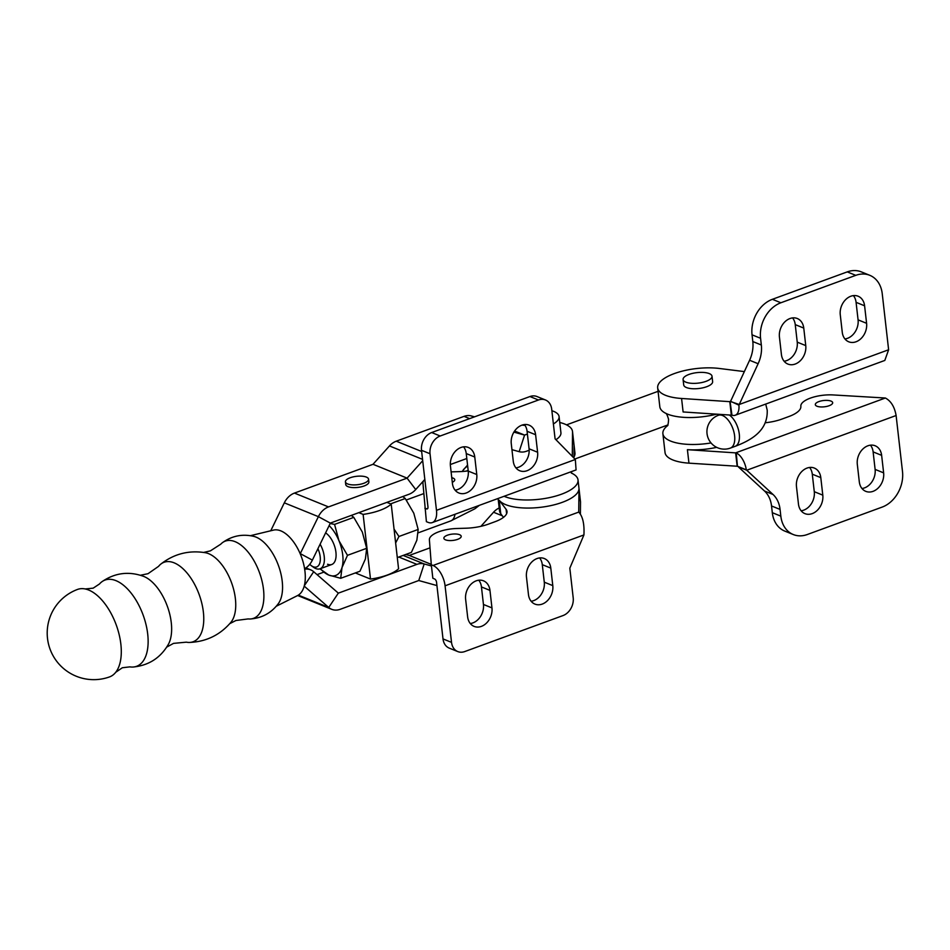 <?xml version="1.0" encoding="UTF-8"?>
<svg xmlns="http://www.w3.org/2000/svg" width="950" height="950" viewBox="0 0 950 950"><rect width="100%" height="100%" fill="white"/><g stroke="black" fill="none" stroke-linecap="round" stroke-linejoin="round"><path stroke-width="1.43" d="M166.737 647.092L173.541 643.376L186.319 642.164A42.311 21.874 -110.1 0 0 189.335 642.449C206.174 641.773 220.044 635.039 230.957 622.262A38.712 20.009 -110.1 0 0 232.406 585.212A38.712 20.009 -110.1 0 0 208.644 553.672A38.712 20.009 -110.1 0 0 205.485 552.734C188.896 550.014 173.957 553.838 160.681 564.205A42.311 21.874 -110.1 0 0 158.555 566.366L148.022 573.693L140.422 575.249M229.769 623.651L235.944 620.492L248.14 618.925A41.111 21.256 -110.1 0 0 250.289 618.984A41.111 21.256 -110.1 0 0 262.663 584.048A41.111 21.256 -110.1 0 0 235.101 541.666A41.111 21.256 -110.1 0 0 222.359 542.735A41.111 21.256 -110.1 0 0 220.756 544.184L210.425 550.857L203.68 552.425M189.335 642.449A42.311 21.874 -110.1 0 0 202.576 606.848A42.311 21.874 -110.1 0 0 174.135 562.839A42.311 21.874 -110.1 0 0 160.681 564.205M115.734 672.279L122.336 667.755L129.853 666.876A45.921 23.738 -110.1 0 0 133.143 667.031C148.841 665.451 160.621 657.828 168.471 644.159A39.71 20.52 -110.1 0 0 167.354 606.302A39.71 20.52 -110.1 0 0 143.842 576.448A39.71 20.52 -110.1 0 0 143.64 576.377C128.82 571.009 114.903 572.803 101.899 581.744A45.921 23.738 -110.1 0 0 99.489 583.977L93.171 588.157L85.215 588.964A46.574 24.083 -110.1 0 0 77.496 589.439A46.574 46.574 0 0 0 47.5 638.352A46.574 46.574 0 0 0 109.535 676.911A46.574 24.083 -110.1 0 0 115.734 672.279A46.574 24.083 -110.1 0 0 120.864 644.207A46.574 24.083 -110.1 0 0 88.683 590.033A46.574 24.083 -110.1 0 0 85.215 588.964M133.143 667.031A45.921 23.738 -110.1 0 0 146.727 627.831A45.921 23.738 -110.1 0 0 115.983 580.664A45.921 23.738 -110.1 0 0 101.899 581.744M222.359 542.735C231.883 535.847 242.357 533.722 253.804 536.37A37.917 19.594 69.9 0 1 256.013 537.094A37.917 19.594 69.9 0 1 279.051 567.245A37.917 19.594 69.9 0 1 278.409 603.547C271.379 612.94 262.01 618.094 250.289 618.984M276.284 606.242L297.516 595.591A34.936 18.062 -110.1 0 0 303.442 563.291A34.936 18.062 -110.1 0 0 280.832 530.872A34.936 18.062 -110.1 0 0 273.529 530.1L250.432 535.681M431.442 565.974L424.187 563.956A17.527 13.585 112.1 0 0 416.907 564.371L338.354 593.144L313.69 571.71A17.527 13.585 112.1 0 0 310.674 569.857A17.527 13.585 112.1 0 0 304.665 569.228M436.929 585.568L418.748 580.533L340.195 609.306A17.527 13.585 -67.9 0 1 331.752 609.33A17.527 13.585 -67.9 0 1 328.736 607.466L304.202 586.114M338.319 593.144L328.736 607.466L298.324 595.128M317.051 574.631L323.487 572.268M405.733 554.479L409.248 555.453L430.006 547.853M480.926 526.324L493.537 512.24A17.527 13.585 -67.9 0 1 499.178 507.977M422.702 460.714L407.075 478.135L328.522 506.908A17.527 13.585 112.1 0 0 318.392 516.658L300.2 553.779M424.543 479.702A23.287 8.455 173.5 0 1 424.828 479.418L415.72 489.547A17.527 13.585 -67.9 0 1 408.916 494.297L330.363 523.082L312.372 560.12A17.527 13.585 -67.9 0 1 304.594 568.765M368.564 479.192L368.873 481.887A11.649 4.228 173.5 0 1 361.119 486.851A11.649 4.228 173.5 0 1 347.949 486.637A11.649 4.228 173.5 0 1 345.741 484.524L345.432 481.828A11.649 4.228 -6.5 0 0 351.963 484.844A11.649 4.228 -6.5 0 0 363.814 483.277A11.649 4.228 -6.5 0 0 368.564 479.192A11.649 4.228 -6.5 0 0 362.033 476.188A11.649 4.228 -6.5 0 0 350.182 477.755A11.649 4.228 -6.5 0 0 345.432 481.828M270.75 530.765L284.311 502.835A17.527 13.585 -67.9 0 1 294.441 493.086L372.994 464.312L389.464 445.942A17.527 13.585 -67.9 0 1 396.257 441.192L464.051 416.361A17.527 13.585 -67.9 0 1 471.343 415.946L474.549 416.836M466.806 458.506L450.336 464.538M527.404 434.055L524.578 435.088L513.891 432.119M529.174 450.253L526.442 451.25A17.527 13.585 -67.9 0 1 519.151 451.666L511.955 449.659M525.006 425.374A14.559 5.284 173.5 0 1 522.072 425.101M551.879 410.721A29.106 10.569 173.5 0 1 553.565 411.326A29.106 10.569 173.5 0 1 559.087 416.599A29.106 10.569 173.5 0 1 553.387 423.949M559.087 416.599L560.928 432.761A29.106 10.569 173.5 0 1 555.928 439.684M407.099 478.123L373.017 464.289L407.075 478.135L415.72 489.547M573.942 457.069A40.755 14.808 -6.5 0 0 574.952 453.008L572.494 431.442A40.755 14.808 173.5 0 1 572.529 432.119L572.292 455.501L571.663 455.739M451.772 477.707A8.728 3.171 173.5 0 1 453.114 478.111A8.728 3.171 173.5 0 1 454.765 479.702A8.728 3.171 173.5 0 1 452.295 482.303M459.562 534.707A8.728 3.171 173.5 0 1 461.213 536.287A8.728 3.171 173.5 0 1 455.406 540.004A8.728 3.171 173.5 0 1 445.526 539.849A8.728 3.171 173.5 0 1 443.864 538.258A8.728 3.171 173.5 0 1 449.683 534.541A8.728 3.171 173.5 0 1 459.562 534.707M559.752 422.477A40.755 14.808 173.5 0 1 564.763 424.056A40.755 14.808 173.5 0 1 572.494 431.442M504.094 496.28A40.755 14.808 -6.5 0 0 571.52 489.321A40.755 14.808 -6.5 0 0 578.028 479.952L580.474 501.505A40.755 14.808 173.5 0 1 580.509 502.182L580.391 514.283M578.028 479.952A40.755 14.808 -6.5 0 0 572.09 473.385M499.225 500.258A40.755 14.808 -6.5 0 0 531.941 507.989A40.755 14.808 -6.5 0 0 572.434 497.408A40.755 14.808 -6.5 0 0 578.977 488.704L578.74 512.097C582.754 516.384 584.487 523.996 583.929 534.933L569.822 568.159L573.194 597.799A14.559 11.281 -67.9 0 1 563.029 615.564L464.764 651.557A14.559 11.281 -67.9 0 1 457.758 651.569A14.559 11.281 -67.9 0 1 451.523 642.366L445.075 585.794A17.468 9.025 -110.1 0 0 433.01 565.476L431.312 564.787L429.388 539.802A23.287 8.455 173.5 0 1 456.796 528.497L466.011 528.212A29.106 10.569 -6.5 0 0 488.371 524.151L495.116 521.681A29.106 10.569 -6.5 0 0 507.003 511.468A29.106 10.569 -6.5 0 0 506.101 509.331L499.225 500.258L500.757 513.736A40.755 14.808 173.5 0 1 499.498 510.732L498.097 498.477M528.461 594.534L526.466 577.018A15.141 11.733 -67.9 0 1 531.608 562.186A15.141 11.733 -67.9 0 1 544.326 558.541A15.141 11.733 -67.9 0 1 550.798 568.112L552.793 585.628A15.141 11.733 -67.9 0 1 547.651 600.459A15.141 11.733 -67.9 0 1 534.945 604.105A15.141 11.733 -67.9 0 1 528.461 594.534M467.626 616.823L465.631 599.308A15.141 11.733 -67.9 0 1 470.772 584.476A15.141 11.733 -67.9 0 1 483.491 580.818A15.141 11.733 -67.9 0 1 489.963 590.389L491.957 607.905A15.141 11.733 -67.9 0 1 486.816 622.749A15.141 11.733 -67.9 0 1 474.109 626.394A15.141 11.733 -67.9 0 1 467.626 616.823M457.758 651.569L449.231 648.114A14.559 11.281 -67.9 0 1 443.009 638.911L436.561 582.338A2.909 1.508 -110.1 0 0 434.542 578.954L432.844 578.253L431.312 564.787M478.776 580.212A15.141 11.733 -67.9 0 1 481.448 586.934L483.443 604.449A15.141 11.733 -67.9 0 1 470.298 623.544M539.612 557.935A15.141 11.733 -67.9 0 1 542.284 564.656L544.279 582.172A15.141 11.733 -67.9 0 1 531.133 601.255M503.488 517.346L500.757 513.736M511.266 443.65L513.261 461.166A15.141 11.733 112.1 0 0 519.745 470.737A15.141 11.733 112.1 0 0 532.463 467.091A15.141 11.733 112.1 0 0 537.605 452.247L535.61 434.732A15.141 11.733 112.1 0 0 529.126 425.161A15.141 11.733 112.1 0 0 516.408 428.818A15.141 11.733 112.1 0 0 511.266 443.65M450.431 465.939L452.426 483.455A15.141 11.733 112.1 0 0 458.909 493.014A15.141 11.733 112.1 0 0 471.628 489.369A15.141 11.733 112.1 0 0 476.769 474.537L474.774 457.021A15.141 11.733 112.1 0 0 468.291 447.45A15.141 11.733 112.1 0 0 455.572 451.096A15.141 11.733 112.1 0 0 450.431 465.939M432.262 522.595L576.068 469.918L575.332 459.479L555.085 438.829L551.701 409.189A14.559 11.281 112.1 0 0 545.478 399.986A14.559 11.281 112.1 0 0 538.472 399.997L440.194 436.003A14.559 11.281 112.1 0 0 430.029 453.756L436.478 510.34A17.468 9.025 69.9 0 1 432.262 522.595A17.468 9.025 69.9 0 1 428.094 522.357L426.396 521.669L422.94 483.206A23.287 8.455 173.5 0 1 424.104 480.189M545.478 399.986L536.952 396.53A14.559 11.281 112.1 0 0 529.946 396.542L431.68 432.535A14.559 11.281 112.1 0 0 421.515 450.3L427.963 506.884A2.909 1.508 69.9 0 1 427.251 508.927A2.909 1.508 69.9 0 1 426.562 508.879L424.864 508.191M455.098 490.164A15.141 11.733 112.1 0 0 468.243 471.081L466.248 453.566A15.141 11.733 112.1 0 0 463.576 446.844M515.933 467.887A15.141 11.733 112.1 0 0 529.079 448.792L527.084 431.276A15.141 11.733 112.1 0 0 524.412 424.555M451.108 471.877L459.562 471.628A29.106 10.569 -6.5 0 0 468.219 470.879M572.529 432.119L574.061 445.586L573.942 458.054M572.399 456.499L572.292 455.501M331.764 564.502A17.468 9.025 69.9 0 1 327.667 564.253M325.601 532.879A17.468 9.025 69.9 0 1 335.588 550.05A17.468 9.025 69.9 0 1 331.704 564.526A17.468 9.025 69.9 0 1 327.548 564.288M391.21 504.117L398.572 568.789A34.936 12.694 173.5 0 1 387.279 575.047A34.936 12.694 173.5 0 1 370.5 579.072L363.126 514.401A34.936 12.694 -6.5 0 0 379.905 510.364A34.936 12.694 -6.5 0 0 391.21 504.117L386.899 502.372M319.948 568.836L328.771 575.071A29.106 15.046 69.9 0 1 320.411 568.67M340.706 578.301L342 567.577A29.106 15.046 69.9 0 1 328.771 575.071L340.706 578.301L359.919 571.259L365.394 559.016L366.688 548.304L362.33 532.059L353.78 517.358L351.31 515.399M347.474 555.334L338.924 540.633A29.106 15.046 69.9 0 1 342 567.577L347.474 555.334L366.688 548.304M329.116 525.611A29.106 15.046 69.9 0 1 338.924 540.633L334.566 524.4L353.78 517.358M334.566 524.4L330.149 523.486M397.302 557.567L411.397 552.401L416.872 540.158L418.166 529.447L413.796 513.214L405.258 498.501L402.788 496.553M395.639 542.972L398.952 536.489L418.166 529.447M390.604 503.868L405.258 498.501M398.952 536.489L394.048 529.079M358.827 512.656L363.126 514.401M370.5 579.072L355.348 572.933M711.028 442.938A40.755 14.808 173.5 0 1 687.064 444.315A40.755 14.808 173.5 0 1 662.886 433.687A40.755 14.808 173.5 0 1 667.185 425.944M831.012 401.09A8.728 3.171 173.5 0 1 832.675 402.669A8.728 3.171 173.5 0 1 826.856 406.386A8.728 3.171 173.5 0 1 816.976 406.232A8.728 3.171 173.5 0 1 815.314 404.652A8.728 3.171 173.5 0 1 821.133 400.936A8.728 3.171 173.5 0 1 831.012 401.09M683.383 411.968A40.755 14.808 173.5 0 1 683.109 411.956L681.578 398.478A40.755 14.808 173.5 0 1 665.404 395.259A40.755 14.808 173.5 0 1 657.673 387.873A40.755 14.808 173.5 0 1 677.576 372.471A40.755 14.808 173.5 0 1 719.221 368.457L743.957 371.545A29.106 10.569 -6.5 0 0 744.349 371.593M683.086 379.525L683.703 384.904A14.559 5.284 -6.5 0 0 686.458 387.553A14.559 5.284 -6.5 0 0 702.929 387.814A14.559 5.284 -6.5 0 0 712.631 381.615L712.013 376.224A14.559 5.284 -6.5 0 0 709.246 373.588A14.559 5.284 -6.5 0 0 692.788 373.326A14.559 5.284 -6.5 0 0 683.086 379.525A14.559 5.284 -6.5 0 0 685.852 382.161A14.559 5.284 -6.5 0 0 702.311 382.423A14.559 5.284 -6.5 0 0 712.013 376.224M784.094 361.226A15.141 11.733 112.1 0 0 797.24 342.142L795.245 324.627A15.141 11.733 112.1 0 0 792.573 317.906M803.759 328.082A15.141 11.733 112.1 0 0 797.288 318.511A15.141 11.733 112.1 0 0 789.996 318.523A15.141 11.733 112.1 0 0 779.428 336.989L781.422 354.504A15.141 11.733 112.1 0 0 787.906 364.076A15.141 11.733 112.1 0 0 800.613 360.43A15.141 11.733 112.1 0 0 805.754 345.598L803.759 328.082L795.245 324.627M844.93 338.948A15.141 11.733 112.1 0 0 858.076 319.853L856.081 302.337A15.141 11.733 112.1 0 0 853.409 295.616M864.595 305.793A15.141 11.733 112.1 0 0 858.123 296.222A15.141 11.733 112.1 0 0 850.832 296.234A15.141 11.733 112.1 0 0 840.263 314.711L842.258 332.227A15.141 11.733 112.1 0 0 848.742 341.798A15.141 11.733 112.1 0 0 861.46 338.141A15.141 11.733 112.1 0 0 866.59 323.309L864.595 305.793L856.081 302.337M716.549 414.164A40.755 14.808 173.5 0 1 683.988 417.359A40.755 14.808 173.5 0 1 666.591 413.713A40.755 14.808 173.5 0 1 659.822 406.742L657.673 387.873M716.668 447.355A40.755 14.808 173.5 0 1 687.681 449.694A40.755 14.808 173.5 0 1 687.408 449.683L736.25 452.912A15.141 7.826 69.9 0 1 746.296 469.834L773.015 494.463A29.106 22.562 -67.9 0 1 780.069 509.426L780.829 516.135A29.106 22.562 112.1 0 0 793.286 534.541A29.106 22.562 112.1 0 0 807.298 534.518L882.17 507.086A29.106 22.562 112.1 0 0 902.5 471.568L896.111 415.518C894.568 406.849 890.993 401.019 885.376 398.014L833.126 394.939A23.287 8.455 173.5 0 0 800.85 406.291A29.106 10.569 -6.5 0 1 788.975 416.492L781.874 419.093A29.106 10.569 -6.5 0 1 765.308 422.762M809.614 467.459A15.141 11.733 -67.9 0 1 812.286 474.181L814.281 491.696A15.141 11.733 -67.9 0 1 803.712 510.162A15.141 11.733 -67.9 0 1 801.135 510.791M812.226 513.617A15.141 11.733 -67.9 0 1 804.947 513.641A15.141 11.733 -67.9 0 1 798.463 504.07L796.468 486.554A15.141 11.733 -67.9 0 1 801.61 471.711A15.141 11.733 -67.9 0 1 814.328 468.065A15.141 11.733 -67.9 0 1 820.8 477.636L822.795 495.152A15.141 11.733 -67.9 0 1 812.226 513.617M870.449 445.17A15.141 11.733 -67.9 0 1 873.121 451.891L875.116 469.407A15.141 11.733 -67.9 0 1 864.547 487.884A15.141 11.733 -67.9 0 1 861.971 488.502M873.062 491.34A15.141 11.733 -67.9 0 1 865.783 491.352A15.141 11.733 -67.9 0 1 859.299 481.781L857.304 464.265A15.141 11.733 -67.9 0 1 862.446 449.433A15.141 11.733 -67.9 0 1 875.164 445.776A15.141 11.733 -67.9 0 1 881.636 455.347L883.631 472.863A15.141 11.733 -67.9 0 1 873.062 491.34M687.408 449.683L688.952 463.161A40.755 14.808 173.5 0 1 672.778 459.931A40.755 14.808 173.5 0 1 665.036 452.544L662.886 433.687M688.952 463.161L737.449 466.248L746.296 469.834M793.286 534.541L784.759 531.086A29.106 22.562 -67.9 0 1 772.303 512.679L780.829 516.135M780.069 509.426L771.543 505.97L772.303 512.679M771.543 505.97A29.106 22.562 112.1 0 0 764.501 491.008L773.015 494.463M738.649 467.174L764.501 491.008M896.111 415.518L746.736 470.238L742.449 468.492M885.376 398.014L735.633 452.865L737.176 466.343M736.25 452.912L737.449 466.248M730.728 401.031L749.597 360.264L758.124 363.719A29.106 22.562 112.1 0 0 761.33 345.004L760.57 338.283A29.106 22.562 -67.9 0 1 780.888 302.765L855.772 275.346A29.106 22.562 -67.9 0 1 869.784 275.31A29.106 22.562 -67.9 0 1 882.241 293.716L888.618 349.766L884.806 360.442L735.217 415.245A15.141 7.826 -110.1 0 0 738.922 405.163L739.242 404.486L730.312 401.482M761.33 345.004L752.804 341.549A29.106 22.562 -67.9 0 1 749.597 360.264M752.804 341.549L752.044 334.827L760.57 338.283M780.888 302.765L772.374 299.309A29.106 22.562 112.1 0 0 752.044 334.827M772.374 299.309L847.246 271.89L855.772 275.346M869.784 275.31L861.258 271.854A29.106 22.562 112.1 0 0 847.246 271.89M888.618 349.766L739.242 404.486L758.124 363.719M738.922 405.163L730.348 401.185M683.109 411.956L731.951 415.174L730.087 401.577M731.951 415.174A15.141 7.826 -110.1 0 0 735.217 415.245M731.334 415.138L729.802 401.66L681.578 398.478M309.736 564.3A14.559 7.529 -110.1 0 0 311.386 565.725A14.559 7.529 -110.1 0 0 313.203 566.734A14.559 7.529 -110.1 0 0 319.901 562.685A14.559 7.529 -110.1 0 0 317.918 548.696M320.103 544.196A17.468 9.025 69.9 0 1 320.008 568.812A17.468 9.025 69.9 0 1 315.839 568.575A17.468 9.025 69.9 0 1 313.666 567.352L311.386 565.725M304.285 585.806L313.69 571.71M416.907 564.371L398.786 557.021M418.772 580.533L424.187 563.956L403.144 555.418M431.276 564.371L409.272 555.441L431.276 564.383M502.336 515.814L493.537 512.24M300.093 553.529L312.372 560.12M284.311 502.835L318.392 516.658L330.339 523.106M328.522 506.908L294.441 493.086M469.656 418.629L464.051 416.361M421.646 451.488L396.257 441.192M514.591 431.039L524.578 435.088L519.151 451.666M474.014 417.038L471.343 415.946M524.602 435.088L514.591 431.027M422.548 459.361L389.464 445.942M580.509 502.182L578.977 488.704M578.74 512.097L433.01 565.476M583.929 534.933L445.075 585.794M443.009 638.911L451.523 642.366M481.448 586.934L489.963 590.389M483.443 604.449L491.957 607.905M542.284 564.656L550.798 568.112M544.279 582.172L552.793 585.628M506.599 513.76L506.101 509.331M575.332 459.479L436.478 510.34M529.946 396.542L538.472 399.997M431.68 432.535L440.194 436.003M421.515 450.3L430.029 453.756M468.243 471.081L476.769 474.537M466.248 453.566L474.774 457.021M529.079 448.792L537.605 452.247M527.084 431.276L535.61 434.732M427.761 508.44L426.562 508.879M881.636 455.347L873.121 451.891M883.631 472.863L875.116 469.407M820.8 477.636L812.286 474.181M822.795 495.152L814.281 491.696M866.59 323.309L858.076 319.853M805.754 345.598L797.24 342.142M468.184 470.559A17.468 15.544 -146.1 0 0 465.951 471.164M729.374 415.008A17.468 9.025 69.9 0 1 739.29 434.114A17.468 9.025 69.9 0 1 735.074 446.369L730.396 448.079A17.468 9.025 69.9 0 0 734.611 435.836A17.468 9.025 69.9 0 0 722.546 415.518A17.468 9.025 69.9 0 0 718.378 415.281A17.468 17.468 0 0 0 717.82 447.866A17.468 17.468 0 0 0 730.396 448.079M418.166 532.855L450.811 520.897A17.468 9.025 -110.1 0 0 454.991 514.271M467.673 466.094A17.468 15.544 -146.1 0 0 462.911 470.476L467.554 465.084M331.752 609.33L297.671 595.508M310.674 569.857L305.912 567.922M571.247 472.981L572.244 473.504L570.819 471.841M667.921 425.363L667.066 426.099C667.874 425.802 668.373 423.569 668.586 419.389C667.434 415.364 666.449 413.298 665.594 413.191M742.852 468.659L742.033 468.35M765.712 404.071L767.208 410.127C768.028 430.576 751.592 440.064 735.074 446.369M574.869 459.004L667.743 424.994M423.747 493.608L406.327 499.985M720.694 414.438L718.378 415.281M566.533 424.864L658.065 391.329M462.234 471.497L462.911 470.476M450.811 520.897L474.869 508.808L479.37 505.329M331.704 564.526L320.008 568.812"/></g></svg>
